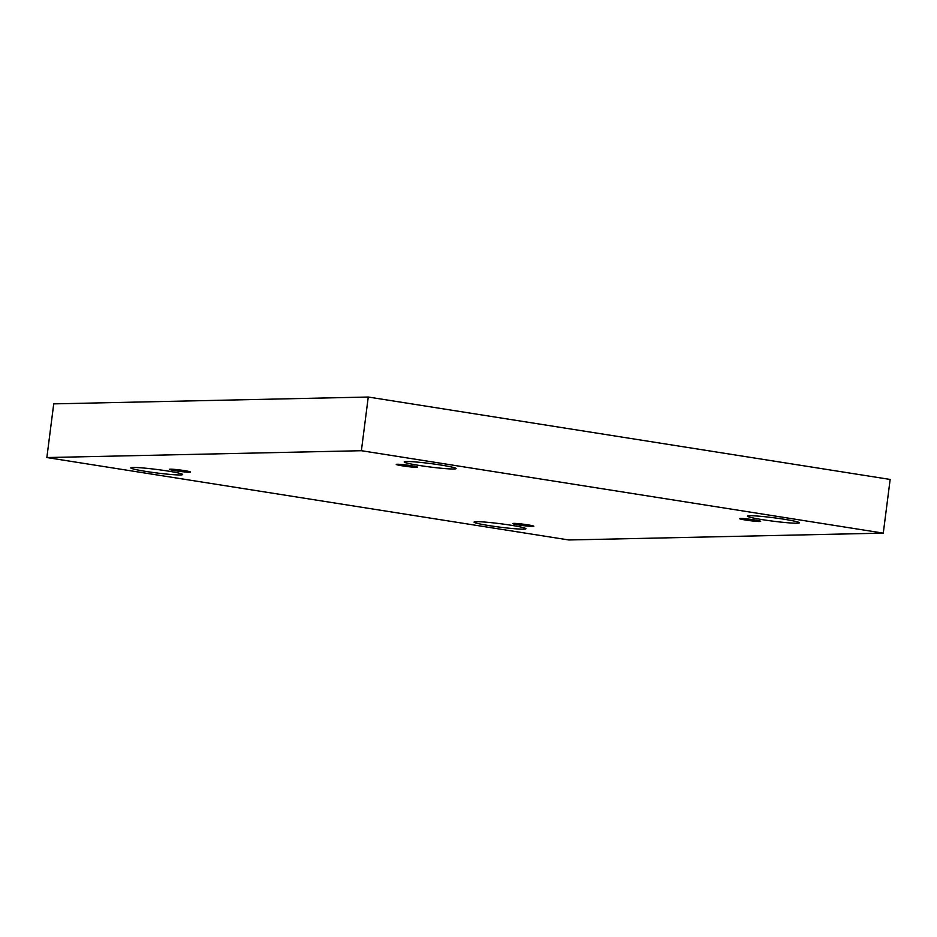 <?xml version="1.0" encoding="UTF-8"?>
<svg xmlns="http://www.w3.org/2000/svg" width="937" height="937" viewBox="0 0 937 937"><rect width="100%" height="100%" fill="white"/><g stroke="black" fill="none" stroke-linecap="round" stroke-linejoin="round"><path stroke-width="1.41" d="M46.85 457.549L361.377 450.709L883.275 533.13L568.747 539.97L46.85 457.549L53.725 403.87L368.253 397.03L361.377 450.709M510.642 525.188A26.154 1.733 -172.7 0 0 474.04 522.096A26.154 1.733 -172.7 0 0 489.313 525.645A26.154 1.733 -172.7 0 0 525.915 528.737A26.154 1.733 -172.7 0 0 510.642 525.188M784.082 519.239A26.154 1.733 -172.7 0 0 747.468 516.146A26.154 1.733 -172.7 0 0 762.741 519.707A26.154 1.733 -172.7 0 0 799.343 522.799A26.154 1.733 -172.7 0 0 784.082 519.239M167.383 470.971A26.154 1.733 -172.7 0 0 130.782 467.879A26.154 1.733 -172.7 0 0 146.043 471.44A26.154 1.733 -172.7 0 0 182.656 474.532A26.154 1.733 -172.7 0 0 167.383 470.971M440.812 465.033A26.154 1.733 -172.7 0 0 404.21 461.941A26.154 1.733 -172.7 0 0 419.471 465.49A26.154 1.733 -172.7 0 0 456.085 468.582A26.154 1.733 -172.7 0 0 440.812 465.033M411.179 465.677A10.658 0.703 -172.7 0 0 396.269 464.412A10.658 0.703 -172.7 0 0 406.74 466.474A10.658 0.703 -172.7 0 0 417.398 467.118A10.658 0.703 -172.7 0 0 411.179 465.677M184.378 470.608A10.658 0.703 -172.7 0 0 169.456 469.343A10.658 0.703 -172.7 0 0 179.939 471.405A10.658 0.703 -172.7 0 0 190.598 472.049A10.658 0.703 -172.7 0 0 184.378 470.608M527.636 524.814A10.658 0.703 -172.7 0 0 512.726 523.56A10.658 0.703 -172.7 0 0 523.197 525.61A10.658 0.703 -172.7 0 0 533.856 526.266A10.658 0.703 -172.7 0 0 527.636 524.814M754.437 519.883A10.658 0.703 -172.7 0 0 739.527 518.63A10.658 0.703 -172.7 0 0 750.01 520.679A10.658 0.703 -172.7 0 0 760.668 521.335A10.658 0.703 -172.7 0 0 754.437 519.883M368.253 397.03L890.15 479.451L883.275 533.13"/></g></svg>
